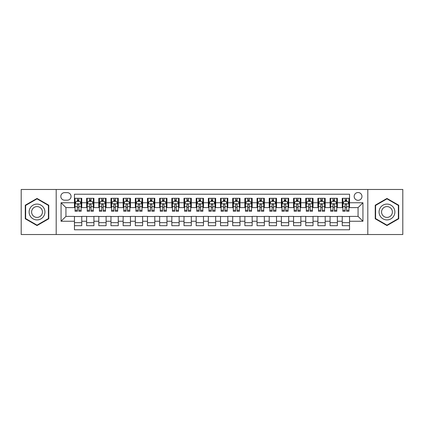 <?xml version="1.0" encoding="UTF-8"?>
<svg xmlns="http://www.w3.org/2000/svg" width="424" height="424" viewBox="0 0 424 424"><rect width="100%" height="100%" fill="white"/><g stroke="black" fill="none" stroke-linecap="round" stroke-linejoin="round"><path stroke-width="0.64" d="M358.068 192.523A3.896 3.896 0 0 0 354.173 196.418A3.896 3.896 0 0 0 358.068 200.314A3.896 3.896 0 0 0 361.964 196.418A3.896 3.896 0 0 0 358.068 192.523M367.804 234.52L402.8 234.52L402.8 189.48L367.804 189.48L367.804 234.52L56.196 234.52L56.196 189.48L21.2 189.48L21.2 234.52L56.196 234.52M349.546 198.305L342.242 198.305L342.242 202.752L337.377 202.752L337.377 207.617L342.242 207.617L342.242 202.752M337.377 202.752L337.377 198.305L330.073 198.305L330.073 202.752L325.203 202.752L325.203 207.617L330.073 207.617L330.073 202.752M325.203 202.752L325.203 198.305L317.899 198.305L317.899 202.752L313.029 202.752L313.029 207.617L317.899 207.617L317.899 202.752M313.029 202.752L313.029 198.305L305.725 198.305L305.725 202.752L300.86 202.752L300.86 207.617L305.725 207.617L305.725 202.752M300.86 202.752L300.86 198.305L293.556 198.305L293.556 202.752L288.686 202.752L288.686 207.617L293.556 207.617L293.556 202.752M288.686 202.752L288.686 198.305L281.382 198.305L281.382 202.752L276.512 202.752L276.512 207.617L281.382 207.617L281.382 202.752M276.512 202.752L276.512 198.305L269.208 198.305L269.208 202.752L264.343 202.752L264.343 207.617L269.208 207.617L269.208 202.752M264.343 202.752L264.343 198.305L257.039 198.305L257.039 202.752L252.169 202.752L252.169 207.617L257.039 207.617L257.039 202.752M252.169 202.752L252.169 198.305L244.865 198.305L244.865 202.752L239.995 202.752L239.995 207.617L244.865 207.617L244.865 202.752M239.995 202.752L239.995 198.305L232.691 198.305L232.691 202.752L227.826 202.752L227.826 207.617L232.691 207.617L232.691 202.752M227.826 202.752L227.826 198.305L220.522 198.305L220.522 202.752L215.652 202.752L215.652 207.617L220.522 207.617L220.522 202.752M215.652 202.752L215.652 198.305L208.348 198.305L208.348 202.752L203.478 202.752L203.478 207.617L208.348 207.617L208.348 202.752M203.478 202.752L203.478 198.305L196.174 198.305L196.174 202.752L191.309 202.752L191.309 207.617L196.174 207.617L196.174 202.752M191.309 202.752L191.309 198.305L184.005 198.305L184.005 202.752L179.135 202.752L179.135 207.617L184.005 207.617L184.005 202.752M179.135 202.752L179.135 198.305L171.831 198.305L171.831 202.752L166.961 202.752L166.961 207.617L171.831 207.617L171.831 202.752M166.961 202.752L166.961 198.305L159.657 198.305L159.657 202.752L154.792 202.752L154.792 207.617L159.657 207.617L159.657 202.752M154.792 202.752L154.792 198.305L147.488 198.305L147.488 202.752L142.618 202.752L142.618 207.617L147.488 207.617L147.488 202.752M142.618 202.752L142.618 198.305L135.314 198.305L135.314 202.752L130.444 202.752L130.444 207.617L135.314 207.617L135.314 202.752M130.444 202.752L130.444 198.305L123.14 198.305L123.14 202.752L118.275 202.752L118.275 207.617L123.14 207.617L123.14 202.752M118.275 202.752L118.275 198.305L110.971 198.305L110.971 202.752L106.101 202.752L106.101 207.617L110.971 207.617L110.971 202.752M106.101 202.752L106.101 198.305L98.797 198.305L98.797 202.752L93.927 202.752L93.927 207.617L98.797 207.617L98.797 202.752M93.927 202.752L93.927 198.305L86.623 198.305L86.623 207.617L81.758 207.617L81.758 198.305L74.454 198.305M74.454 225.695L81.758 225.695L81.758 216.383L86.623 216.383L86.623 225.695L93.927 225.695L93.927 216.383L98.797 216.383L98.797 221.249L93.927 221.249M98.797 221.249L98.797 225.695L106.101 225.695L106.101 216.383L110.971 216.383L110.971 221.249L106.101 221.249M110.971 221.249L110.971 225.695L118.275 225.695L118.275 216.383L123.14 216.383L123.14 221.249L118.275 221.249M123.14 221.249L123.14 225.695L130.444 225.695L130.444 216.383L135.314 216.383L135.314 221.249L130.444 221.249M135.314 221.249L135.314 225.695L142.618 225.695L142.618 216.383L147.488 216.383L147.488 221.249L142.618 221.249M147.488 221.249L147.488 225.695L154.792 225.695L154.792 216.383L159.657 216.383L159.657 221.249L154.792 221.249M159.657 221.249L159.657 225.695L166.961 225.695L166.961 216.383L171.831 216.383L171.831 221.249L166.961 221.249M171.831 221.249L171.831 225.695L179.135 225.695L179.135 216.383L184.005 216.383L184.005 221.249L179.135 221.249M184.005 221.249L184.005 225.695L191.309 225.695L191.309 216.383L196.174 216.383L196.174 221.249L191.309 221.249M196.174 221.249L196.174 225.695L203.478 225.695L203.478 216.383L208.348 216.383L208.348 221.249L203.478 221.249M208.348 221.249L208.348 225.695L215.652 225.695L215.652 216.383L220.522 216.383L220.522 221.249L215.652 221.249M220.522 221.249L220.522 225.695L227.826 225.695L227.826 216.383L232.691 216.383L232.691 221.249L227.826 221.249M232.691 221.249L232.691 225.695L239.995 225.695L239.995 216.383L244.865 216.383L244.865 221.249L239.995 221.249M244.865 221.249L244.865 225.695L252.169 225.695L252.169 216.383L257.039 216.383L257.039 221.249L252.169 221.249M257.039 221.249L257.039 225.695L264.343 225.695L264.343 216.383L269.208 216.383L269.208 221.249L264.343 221.249M269.208 221.249L269.208 225.695L276.512 225.695L276.512 216.383L281.382 216.383L281.382 221.249L276.512 221.249M281.382 221.249L281.382 225.695L288.686 225.695L288.686 216.383L293.556 216.383L293.556 221.249L288.686 221.249M293.556 221.249L293.556 225.695L300.86 225.695L300.86 216.383L305.725 216.383L305.725 221.249L300.86 221.249M305.725 221.249L305.725 225.695L313.029 225.695L313.029 216.383L317.899 216.383L317.899 221.249L313.029 221.249M317.899 221.249L317.899 225.695L325.203 225.695L325.203 216.383L330.073 216.383L330.073 221.249L325.203 221.249M330.073 221.249L330.073 225.695L337.377 225.695L337.377 216.383L342.242 216.383L342.242 221.249L337.377 221.249M64.596 200.192L67.273 200.192A3.774 3.774 0 0 0 71.047 196.418A3.774 3.774 0 0 0 67.273 192.644L64.596 192.644A3.774 3.774 0 0 0 60.823 196.418A3.774 3.774 0 0 0 64.596 200.192M367.804 189.48L56.196 189.48M349.546 202.752L349.546 194.229L74.454 194.229L74.454 207.617L65.932 207.617L65.932 216.383L74.454 216.383L74.454 229.771L349.546 229.771L349.546 216.383L358.068 216.383L358.068 207.617L349.546 207.617L349.546 202.752L362.933 202.752L362.933 221.249L349.546 221.249M74.454 221.249L61.067 221.249L61.067 202.752L74.454 202.752M342.242 221.249L342.242 225.695L349.546 225.695M74.454 201.347L75.064 201.347M77.375 201.347L78.838 201.347M81.148 201.347L81.758 201.347M74.454 207.495L75.064 207.495M77.375 207.495L78.838 207.495M81.148 207.495L81.758 207.495M74.454 216.505L81.758 216.505M74.454 222.653L81.758 222.653M86.623 207.495L87.233 207.495M89.549 207.495L91.006 207.495M93.322 207.495L93.927 207.495M86.623 201.347L87.233 201.347M89.549 201.347L91.006 201.347M93.322 201.347L93.927 201.347M86.623 216.505L93.927 216.505M86.623 222.653L93.927 222.653M98.797 216.505L106.101 216.505M98.797 222.653L106.101 222.653M98.797 201.347L99.407 201.347M101.718 201.347L103.18 201.347M105.491 201.347L106.101 201.347M98.797 207.495L99.407 207.495M101.718 207.495L103.18 207.495M105.491 207.495L106.101 207.495M110.971 216.505L118.275 216.505M110.971 222.653L118.275 222.653M110.971 201.347L111.581 201.347M113.892 201.347L115.355 201.347M117.665 201.347L118.275 201.347M110.971 207.495L111.581 207.495M113.892 207.495L115.355 207.495M117.665 207.495L118.275 207.495M123.14 216.505L130.444 216.505M123.14 222.653L130.444 222.653M123.14 201.347L123.75 201.347M126.066 201.347L127.523 201.347M129.839 201.347L130.444 201.347M123.14 207.495L123.75 207.495M126.066 207.495L127.523 207.495M129.839 207.495L130.444 207.495M135.314 216.505L142.618 216.505M135.314 222.653L142.618 222.653M135.314 201.347L135.924 201.347M138.235 201.347L139.697 201.347M142.008 201.347L142.618 201.347M135.314 207.495L135.924 207.495M138.235 207.495L139.697 207.495M142.008 207.495L142.618 207.495M147.488 216.505L154.792 216.505M147.488 222.653L154.792 222.653M147.488 201.347L148.098 201.347M150.409 201.347L151.872 201.347M154.182 201.347L154.792 201.347M147.488 207.495L148.098 207.495M150.409 207.495L151.872 207.495M154.182 207.495L154.792 207.495M159.657 216.505L166.961 216.505M159.657 222.653L166.961 222.653M159.657 201.347L160.267 201.347M162.583 201.347L164.04 201.347M166.356 201.347L166.961 201.347M159.657 207.495L160.267 207.495M162.583 207.495L164.04 207.495M166.356 207.495L166.961 207.495M171.831 216.505L179.135 216.505M171.831 222.653L179.135 222.653M171.831 201.347L172.441 201.347M174.752 201.347L176.214 201.347M178.525 201.347L179.135 201.347M171.831 207.495L172.441 207.495M174.752 207.495L176.214 207.495M178.525 207.495L179.135 207.495M184.005 216.505L191.309 216.505M184.005 222.653L191.309 222.653M184.005 201.347L184.615 201.347M186.926 201.347L188.383 201.347M190.699 201.347L191.309 201.347M184.005 207.495L184.615 207.495M186.926 207.495L188.383 207.495M190.699 207.495L191.309 207.495M196.174 216.505L203.478 216.505M196.174 222.653L203.478 222.653M196.174 201.347L196.784 201.347M199.1 201.347L200.557 201.347M202.873 201.347L203.478 201.347M196.174 207.495L196.784 207.495M199.1 207.495L200.557 207.495M202.873 207.495L203.478 207.495M208.348 216.505L215.652 216.505M208.348 222.653L215.652 222.653M208.348 201.347L208.958 201.347M211.269 201.347L212.731 201.347M215.042 201.347L215.652 201.347M208.348 207.495L208.958 207.495M211.269 207.495L212.731 207.495M215.042 207.495L215.652 207.495M220.522 216.505L227.826 216.505M220.522 222.653L227.826 222.653M220.522 201.347L221.127 201.347M223.443 201.347L224.9 201.347M227.216 201.347L227.826 201.347M220.522 207.495L221.127 207.495M223.443 207.495L224.9 207.495M227.216 207.495L227.826 207.495M232.691 216.505L239.995 216.505M232.691 222.653L239.995 222.653M232.691 201.347L233.301 201.347M235.617 201.347L237.074 201.347M239.385 201.347L239.995 201.347M232.691 207.495L233.301 207.495M235.617 207.495L237.074 207.495M239.385 207.495L239.995 207.495M244.865 216.505L252.169 216.505M244.865 222.653L252.169 222.653M244.865 201.347L245.475 201.347M247.786 201.347L249.248 201.347M251.559 201.347L252.169 201.347M244.865 207.495L245.475 207.495M247.786 207.495L249.248 207.495M251.559 207.495L252.169 207.495M257.039 216.505L264.343 216.505M257.039 222.653L264.343 222.653M257.039 201.347L257.644 201.347M259.96 201.347L261.417 201.347M263.733 201.347L264.343 201.347M257.039 207.495L257.644 207.495M259.96 207.495L261.417 207.495M263.733 207.495L264.343 207.495M269.208 216.505L276.512 216.505M269.208 222.653L276.512 222.653M269.208 201.347L269.818 201.347M272.129 201.347L273.591 201.347M275.902 201.347L276.512 201.347M269.208 207.495L269.818 207.495M272.129 207.495L273.591 207.495M275.902 207.495L276.512 207.495M281.382 216.505L288.686 216.505M281.382 222.653L288.686 222.653M281.382 201.347L281.992 201.347M284.303 201.347L285.765 201.347M288.076 201.347L288.686 201.347M281.382 207.495L281.992 207.495M284.303 207.495L285.765 207.495M288.076 207.495L288.686 207.495M293.556 216.505L300.86 216.505M293.556 222.653L300.86 222.653M293.556 201.347L294.161 201.347M296.477 201.347L297.934 201.347M300.25 201.347L300.86 201.347M293.556 207.495L294.161 207.495M296.477 207.495L297.934 207.495M300.25 207.495L300.86 207.495M305.725 216.505L313.029 216.505M305.725 222.653L313.029 222.653M305.725 201.347L306.335 201.347M308.646 201.347L310.108 201.347M312.419 201.347L313.029 201.347M305.725 207.495L306.335 207.495M308.646 207.495L310.108 207.495M312.419 207.495L313.029 207.495M317.899 216.505L325.203 216.505M317.899 222.653L325.203 222.653M317.899 201.347L318.509 201.347M320.82 201.347L322.282 201.347M324.593 201.347L325.203 201.347M317.899 207.495L318.509 207.495M320.82 207.495L322.282 207.495M324.593 207.495L325.203 207.495M330.073 216.505L337.377 216.505M330.073 222.653L337.377 222.653M330.073 201.347L330.678 201.347M332.994 201.347L334.451 201.347M336.767 201.347L337.377 201.347M330.073 207.495L330.678 207.495M332.994 207.495L334.451 207.495M336.767 207.495L337.377 207.495M342.242 216.505L349.546 216.505M342.242 222.653L349.546 222.653M342.242 201.347L342.852 201.347M345.163 201.347L346.625 201.347M348.936 201.347L349.546 201.347M342.242 207.495L342.852 207.495M345.163 207.495L346.625 207.495M348.936 207.495L349.546 207.495M65.932 207.617L61.067 202.752M65.932 216.383L61.067 221.249M362.933 202.752L358.068 207.617M362.933 221.249L358.068 216.383M37.026 225.563L48.771 218.784L48.771 205.216L37.026 198.437L25.276 205.216L25.276 218.784L37.026 225.563M398.724 205.216L386.974 198.437L375.229 205.216L375.229 218.784L386.974 225.563L398.724 218.784L398.724 205.216M78.838 199.889L77.375 199.889M81.148 210.278L78.838 210.278L78.838 211.269L81.148 211.269L81.148 203.843L79.929 201.411L76.278 201.411L75.064 203.843L75.064 211.269L77.375 211.269L77.375 210.278L75.064 210.278M75.064 203.843L75.064 198.305M81.148 203.843L81.148 198.305M77.375 201.411L77.375 198.305M78.838 198.305L78.838 201.411M78.838 210.278L78.838 204.755C78.35 203.822 77.862 203.822 77.375 204.755L77.375 210.278M37.026 204.087A7.913 7.913 0 0 0 29.113 212A7.913 7.913 0 0 0 37.026 219.913A7.913 7.913 0 0 0 44.933 212A7.913 7.913 0 0 0 37.026 204.087M37.026 206.583A5.417 5.417 0 0 0 31.609 212A5.417 5.417 0 0 0 37.026 217.417A5.417 5.417 0 0 0 42.442 212A5.417 5.417 0 0 0 37.026 206.583M48.405 218.572L37.026 225.144L25.641 218.572L25.641 205.428L37.026 198.856L48.405 205.428L48.405 218.572M380.127 208.046A7.913 7.913 0 0 0 383.02 218.853A7.913 7.913 0 0 0 393.827 215.954A7.913 7.913 0 0 0 390.933 205.147A7.913 7.913 0 0 0 380.127 208.046M382.284 209.292A5.417 5.417 0 0 0 384.266 216.691A5.417 5.417 0 0 0 391.665 214.708A5.417 5.417 0 0 0 389.683 207.309A5.417 5.417 0 0 0 382.284 209.292M398.359 205.428L398.359 218.572L386.974 225.144L375.595 218.572L375.595 205.428L386.974 198.856L398.359 205.428M91.006 199.889L89.549 199.889M93.322 210.278L91.006 210.278L91.006 211.269L93.322 211.269L93.322 203.843L92.103 201.411L88.452 201.411L87.233 203.843L87.233 211.269L89.549 211.269L89.549 210.278L87.233 210.278M87.233 203.843L87.233 198.305M93.322 203.843L93.322 198.305M89.549 201.411L89.549 198.305M91.006 198.305L91.006 201.411M91.006 210.278L91.006 204.755C90.524 203.822 90.036 203.822 89.549 204.755L89.549 210.278M103.18 199.889L101.718 199.889M105.491 210.278L103.18 210.278L103.18 211.269L105.491 211.269L105.491 203.843L104.278 201.411L100.626 201.411L99.407 203.843L99.407 211.269L101.718 211.269L101.718 210.278L99.407 210.278M99.407 203.843L99.407 198.305M105.491 203.843L105.491 198.305M101.718 201.411L101.718 198.305M103.18 198.305L103.18 201.411M103.18 210.278L103.18 204.755C102.693 203.822 102.205 203.822 101.718 204.755L101.718 210.278M115.355 199.889L113.892 199.889M117.665 210.278L115.355 210.278L115.355 211.269L117.665 211.269L117.665 203.843L116.446 201.411L112.795 201.411L111.581 203.843L111.581 211.269L113.892 211.269L113.892 210.278L111.581 210.278M111.581 203.843L111.581 198.305M117.665 203.843L117.665 198.305M113.892 201.411L113.892 198.305M115.355 198.305L115.355 201.411M115.355 210.278L115.355 204.755C114.867 203.822 114.379 203.822 113.892 204.755L113.892 210.278M127.523 199.889L126.066 199.889M129.839 210.278L127.523 210.278L127.523 211.269L129.839 211.269L129.839 203.843L128.62 201.411L124.969 201.411L123.75 203.843L123.75 211.269L126.066 211.269L126.066 210.278L123.75 210.278M123.75 203.843L123.75 198.305M129.839 203.843L129.839 198.305M126.066 201.411L126.066 198.305M127.523 198.305L127.523 201.411M127.523 210.278L127.523 204.755C127.041 203.822 126.553 203.822 126.066 204.755L126.066 210.278M139.697 199.889L138.235 199.889M142.008 210.278L139.697 210.278L139.697 211.269L142.008 211.269L142.008 203.843L140.794 201.411L137.143 201.411L135.924 203.843L135.924 211.269L138.235 211.269L138.235 210.278L135.924 210.278M135.924 203.843L135.924 198.305M142.008 203.843L142.008 198.305M138.235 201.411L138.235 198.305M139.697 198.305L139.697 201.411M139.697 210.278L139.697 204.755C139.21 203.822 138.722 203.822 138.235 204.755L138.235 210.278M151.872 199.889L150.409 199.889M154.182 210.278L151.872 210.278L151.872 211.269L154.182 211.269L154.182 203.843L152.963 201.411L149.312 201.411L148.098 203.843L148.098 211.269L150.409 211.269L150.409 210.278L148.098 210.278M148.098 203.843L148.098 198.305M154.182 203.843L154.182 198.305M150.409 201.411L150.409 198.305M151.872 198.305L151.872 201.411M151.872 210.278L151.872 204.755C151.384 203.822 150.896 203.822 150.409 204.755L150.409 210.278M164.04 199.889L162.583 199.889M166.356 210.278L164.04 210.278L164.04 211.269L166.356 211.269L166.356 203.843L165.137 201.411L161.486 201.411L160.267 203.843L160.267 211.269L162.583 211.269L162.583 210.278L160.267 210.278M160.267 203.843L160.267 198.305M166.356 203.843L166.356 198.305M162.583 201.411L162.583 198.305M164.04 198.305L164.04 201.411M164.04 210.278L164.04 204.755C163.553 203.822 163.07 203.822 162.583 204.755L162.583 210.278M176.214 199.889L174.752 199.889M178.525 210.278L176.214 210.278L176.214 211.269L178.525 211.269L178.525 203.843L177.312 201.411L173.66 201.411L172.441 203.843L172.441 211.269L174.752 211.269L174.752 210.278L172.441 210.278M172.441 203.843L172.441 198.305M178.525 203.843L178.525 198.305M174.752 201.411L174.752 198.305M176.214 198.305L176.214 201.411M176.214 210.278L176.214 204.755C175.727 203.822 175.239 203.822 174.752 204.755L174.752 210.278M188.383 199.889L186.926 199.889M190.699 210.278L188.383 210.278L188.383 211.269L190.699 211.269L190.699 203.843L189.48 201.411L185.829 201.411L184.615 203.843L184.615 211.269L186.926 211.269L186.926 210.278L184.615 210.278M184.615 203.843L184.615 198.305M190.699 203.843L190.699 198.305M186.926 201.411L186.926 198.305M188.383 198.305L188.383 201.411M188.383 210.278L188.383 204.755C187.901 203.822 187.413 203.822 186.926 204.755L186.926 210.278M200.557 199.889L199.1 199.889M202.873 210.278L200.557 210.278L200.557 211.269L202.873 211.269L202.873 203.843L201.654 201.411L198.003 201.411L196.784 203.843L196.784 211.269L199.1 211.269L199.1 210.278L196.784 210.278M196.784 203.843L196.784 198.305M202.873 203.843L202.873 198.305M199.1 201.411L199.1 198.305M200.557 198.305L200.557 201.411M200.557 210.278L200.557 204.755C200.07 203.822 199.587 203.822 199.1 204.755L199.1 210.278M212.731 199.889L211.269 199.889M215.042 210.278L212.731 210.278L212.731 211.269L215.042 211.269L215.042 203.843L213.823 201.411L210.177 201.411L208.958 203.843L208.958 211.269L211.269 211.269L211.269 210.278L208.958 210.278M208.958 203.843L208.958 198.305M215.042 203.843L215.042 198.305M211.269 201.411L211.269 198.305M212.731 198.305L212.731 201.411M212.731 210.278L212.731 204.755C212.244 203.822 211.756 203.822 211.269 204.755L211.269 210.278M224.9 199.889L223.443 199.889M227.216 210.278L224.9 210.278L224.9 211.269L227.216 211.269L227.216 203.843L225.997 201.411L222.346 201.411L221.127 203.843L221.127 211.269L223.443 211.269L223.443 210.278L221.127 210.278M221.127 203.843L221.127 198.305M227.216 203.843L227.216 198.305M223.443 201.411L223.443 198.305M224.9 198.305L224.9 201.411M224.9 210.278L224.9 204.755C224.418 203.822 223.93 203.822 223.443 204.755L223.443 210.278M237.074 199.889L235.617 199.889M239.385 210.278L237.074 210.278L237.074 211.269L239.385 211.269L239.385 203.843L238.171 201.411L234.52 201.411L233.301 203.843L233.301 211.269L235.617 211.269L235.617 210.278L233.301 210.278M233.301 203.843L233.301 198.305M239.385 203.843L239.385 198.305M235.617 201.411L235.617 198.305M237.074 198.305L237.074 201.411M237.074 210.278L237.074 204.755C236.587 203.822 236.099 203.822 235.617 204.755L235.617 210.278M249.248 199.889L247.786 199.889M251.559 210.278L249.248 210.278L249.248 211.269L251.559 211.269L251.559 203.843L250.34 201.411L246.689 201.411L245.475 203.843L245.475 211.269L247.786 211.269L247.786 210.278L245.475 210.278M245.475 203.843L245.475 198.305M251.559 203.843L251.559 198.305M247.786 201.411L247.786 198.305M249.248 198.305L249.248 201.411M249.248 210.278L249.248 204.755C248.761 203.822 248.273 203.822 247.786 204.755L247.786 210.278M261.417 199.889L259.96 199.889M263.733 210.278L261.417 210.278L261.417 211.269L263.733 211.269L263.733 203.843L262.514 201.411L258.863 201.411L257.644 203.843L257.644 211.269L259.96 211.269L259.96 210.278L257.644 210.278M257.644 203.843L257.644 198.305M263.733 203.843L263.733 198.305M259.96 201.411L259.96 198.305M261.417 198.305L261.417 201.411M261.417 210.278L261.417 204.755C260.935 203.822 260.447 203.822 259.96 204.755L259.96 210.278M273.591 199.889L272.129 199.889M275.902 210.278L273.591 210.278L273.591 211.269L275.902 211.269L275.902 203.843L274.688 201.411L271.037 201.411L269.818 203.843L269.818 211.269L272.129 211.269L272.129 210.278L269.818 210.278M269.818 203.843L269.818 198.305M275.902 203.843L275.902 198.305M272.129 201.411L272.129 198.305M273.591 198.305L273.591 201.411M273.591 210.278L273.591 204.755C273.104 203.822 272.616 203.822 272.129 204.755L272.129 210.278M285.765 199.889L284.303 199.889M288.076 210.278L285.765 210.278L285.765 211.269L288.076 211.269L288.076 203.843L286.857 201.411L283.206 201.411L281.992 203.843L281.992 211.269L284.303 211.269L284.303 210.278L281.992 210.278M281.992 203.843L281.992 198.305M288.076 203.843L288.076 198.305M284.303 201.411L284.303 198.305M285.765 198.305L285.765 201.411M285.765 210.278L285.765 204.755C285.278 203.822 284.79 203.822 284.303 204.755L284.303 210.278M297.934 199.889L296.477 199.889M300.25 210.278L297.934 210.278L297.934 211.269L300.25 211.269L300.25 203.843L299.031 201.411L295.38 201.411L294.161 203.843L294.161 211.269L296.477 211.269L296.477 210.278L294.161 210.278M294.161 203.843L294.161 198.305M300.25 203.843L300.25 198.305M296.477 201.411L296.477 198.305M297.934 198.305L297.934 201.411M297.934 210.278L297.934 204.755C297.452 203.822 296.964 203.822 296.477 204.755L296.477 210.278M310.108 199.889L308.646 199.889M312.419 210.278L310.108 210.278L310.108 211.269L312.419 211.269L312.419 203.843L311.205 201.411L307.554 201.411L306.335 203.843L306.335 211.269L308.646 211.269L308.646 210.278L306.335 210.278M306.335 203.843L306.335 198.305M312.419 203.843L312.419 198.305M308.646 201.411L308.646 198.305M310.108 198.305L310.108 201.411M310.108 210.278L310.108 204.755C309.621 203.822 309.133 203.822 308.646 204.755L308.646 210.278M322.282 199.889L320.82 199.889M324.593 210.278L322.282 210.278L322.282 211.269L324.593 211.269L324.593 203.843L323.374 201.411L319.723 201.411L318.509 203.843L318.509 211.269L320.82 211.269L320.82 210.278L318.509 210.278M318.509 203.843L318.509 198.305M324.593 203.843L324.593 198.305M320.82 201.411L320.82 198.305M322.282 198.305L322.282 201.411M322.282 210.278L322.282 204.755C321.795 203.822 321.307 203.822 320.82 204.755L320.82 210.278M334.451 199.889L332.994 199.889M336.767 210.278L334.451 210.278L334.451 211.269L336.767 211.269L336.767 203.843L335.548 201.411L331.897 201.411L330.678 203.843L330.678 211.269L332.994 211.269L332.994 210.278L330.678 210.278M330.678 203.843L330.678 198.305M336.767 203.843L336.767 198.305M332.994 201.411L332.994 198.305M334.451 198.305L334.451 201.411M334.451 210.278L334.451 204.755C333.969 203.822 333.481 203.822 332.994 204.755L332.994 210.278M346.625 199.889L345.163 199.889M348.936 210.278L346.625 210.278L346.625 211.269L348.936 211.269L348.936 203.843L347.722 201.411L344.071 201.411L342.852 203.843L342.852 211.269L345.163 211.269L345.163 210.278L342.852 210.278M342.852 203.843L342.852 198.305M348.936 203.843L348.936 198.305M345.163 201.411L345.163 198.305M346.625 198.305L346.625 201.411M346.625 210.278L346.625 204.755C346.138 203.822 345.65 203.822 345.163 204.755L345.163 210.278M86.623 221.249L81.758 221.249M86.623 202.752L81.758 202.752M81.117 203.785L75.09 203.785M75.064 202.078L75.944 202.078M80.269 202.078L81.148 202.078M77.375 206.668L75.064 206.668M81.148 206.668L78.838 206.668M78.838 200.663L77.375 200.663M93.291 203.785L87.265 203.785M87.233 202.078L88.118 202.078M92.437 202.078L93.322 202.078M89.549 206.668L87.233 206.668M93.322 206.668L91.006 206.668M91.006 200.663L89.549 200.663M105.465 203.785L99.439 203.785M99.407 202.078L100.287 202.078M104.611 202.078L105.491 202.078M101.718 206.668L99.407 206.668M105.491 206.668L103.18 206.668M103.18 200.663L101.718 200.663M117.633 203.785L111.607 203.785M111.581 202.078L112.461 202.078M116.78 202.078L117.665 202.078M113.892 206.668L111.581 206.668M117.665 206.668L115.355 206.668M115.355 200.663L113.892 200.663M129.808 203.785L123.782 203.785M123.75 202.078L124.635 202.078M128.954 202.078L129.839 202.078M126.066 206.668L123.75 206.668M129.839 206.668L127.523 206.668M127.523 200.663L126.066 200.663M141.982 203.785L135.956 203.785M135.924 202.078L136.804 202.078M141.128 202.078L142.008 202.078M138.235 206.668L135.924 206.668M142.008 206.668L139.697 206.668M139.697 200.663L138.235 200.663M154.151 203.785L148.124 203.785M148.098 202.078L148.978 202.078M153.297 202.078L154.182 202.078M150.409 206.668L148.098 206.668M154.182 206.668L151.872 206.668M151.872 200.663L150.409 200.663M166.325 203.785L160.298 203.785M160.267 202.078L161.152 202.078M165.471 202.078L166.356 202.078M162.583 206.668L160.267 206.668M166.356 206.668L164.04 206.668M164.04 200.663L162.583 200.663M178.493 203.785L172.473 203.785M172.441 202.078L173.321 202.078M177.645 202.078L178.525 202.078M174.752 206.668L172.441 206.668M178.525 206.668L176.214 206.668M176.214 200.663L174.752 200.663M190.668 203.785L184.641 203.785M184.615 202.078L185.495 202.078M189.814 202.078L190.699 202.078M186.926 206.668L184.615 206.668M190.699 206.668L188.383 206.668M188.383 200.663L186.926 200.663M202.842 203.785L196.816 203.785M196.784 202.078L197.669 202.078M201.988 202.078L202.873 202.078M199.1 206.668L196.784 206.668M202.873 206.668L200.557 206.668M200.557 200.663L199.1 200.663M215.01 203.785L208.99 203.785M208.958 202.078L209.838 202.078M214.162 202.078L215.042 202.078M211.269 206.668L208.958 206.668M215.042 206.668L212.731 206.668M212.731 200.663L211.269 200.663M227.184 203.785L221.158 203.785M221.127 202.078L222.012 202.078M226.331 202.078L227.216 202.078M223.443 206.668L221.127 206.668M227.216 206.668L224.9 206.668M224.9 200.663L223.443 200.663M239.359 203.785L233.333 203.785M233.301 202.078L234.186 202.078M238.505 202.078L239.385 202.078M235.617 206.668L233.301 206.668M239.385 206.668L237.074 206.668M237.074 200.663L235.617 200.663M251.527 203.785L245.507 203.785M245.475 202.078L246.355 202.078M250.679 202.078L251.559 202.078M247.786 206.668L245.475 206.668M251.559 206.668L249.248 206.668M249.248 200.663L247.786 200.663M263.702 203.785L257.675 203.785M257.644 202.078L258.529 202.078M262.848 202.078L263.733 202.078M259.96 206.668L257.644 206.668M263.733 206.668L261.417 206.668M261.417 200.663L259.96 200.663M275.876 203.785L269.849 203.785M269.818 202.078L270.703 202.078M275.022 202.078L275.902 202.078M272.129 206.668L269.818 206.668M275.902 206.668L273.591 206.668M273.591 200.663L272.129 200.663M288.044 203.785L282.018 203.785M281.992 202.078L282.872 202.078M287.196 202.078L288.076 202.078M284.303 206.668L281.992 206.668M288.076 206.668L285.765 206.668M285.765 200.663L284.303 200.663M300.219 203.785L294.192 203.785M294.161 202.078L295.046 202.078M299.365 202.078L300.25 202.078M296.477 206.668L294.161 206.668M300.25 206.668L297.934 206.668M297.934 200.663L296.477 200.663M312.393 203.785L306.366 203.785M306.335 202.078L307.22 202.078M311.539 202.078L312.419 202.078M308.646 206.668L306.335 206.668M312.419 206.668L310.108 206.668M310.108 200.663L308.646 200.663M324.561 203.785L318.535 203.785M318.509 202.078L319.389 202.078M323.713 202.078L324.593 202.078M320.82 206.668L318.509 206.668M324.593 206.668L322.282 206.668M322.282 200.663L320.82 200.663M336.736 203.785L330.709 203.785M330.678 202.078L331.563 202.078M335.882 202.078L336.767 202.078M332.994 206.668L330.678 206.668M336.767 206.668L334.451 206.668M334.451 200.663L332.994 200.663M348.91 203.785L342.884 203.785M342.852 202.078L343.731 202.078M348.056 202.078L348.936 202.078M345.163 206.668L342.852 206.668M348.936 206.668L346.625 206.668M346.625 200.663L345.163 200.663"/></g></svg>
